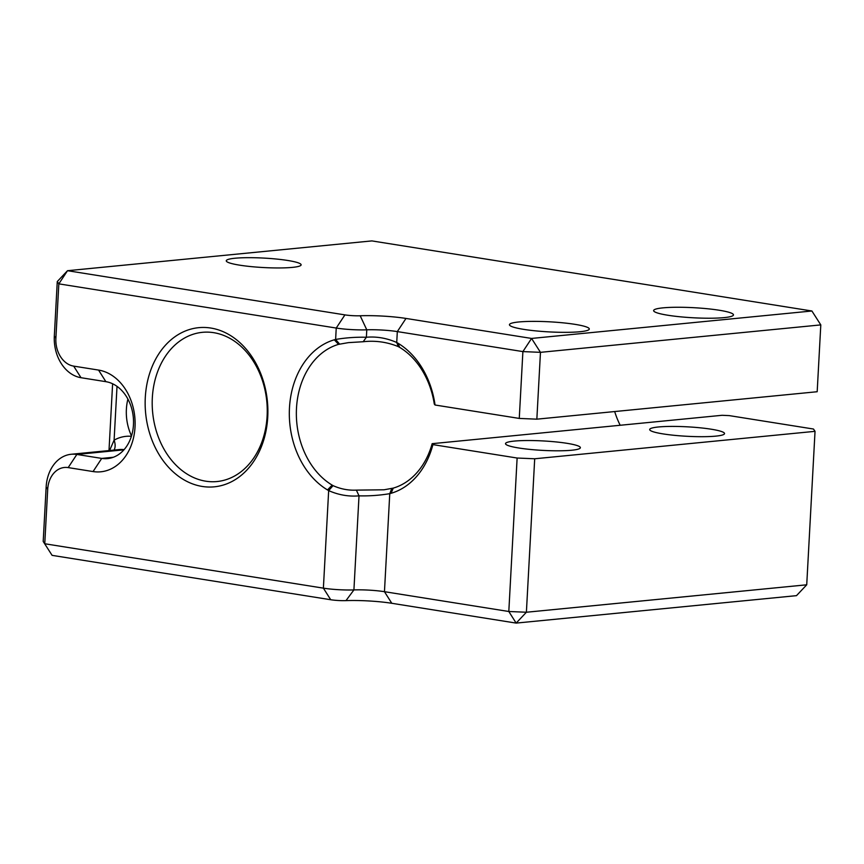<?xml version="1.0" encoding="UTF-8"?>
<svg xmlns="http://www.w3.org/2000/svg" width="864" height="864" viewBox="0 0 864 864"><rect width="100%" height="100%" fill="white"/><g stroke="black" fill="none" stroke-linecap="round" stroke-linejoin="round"><path stroke-width="1.3" d="M267.116 416.081A74.963 57.348 84.4 0 1 217.026 481.54A74.963 57.348 84.4 0 1 152.658 412.517A74.963 57.348 84.4 0 1 202.424 332.327A74.963 57.348 84.4 0 1 267.116 416.081M432.162 443.675A74.963 57.348 84.4 0 1 393.25 488.117L384.037 489.791L356.378 490.126C348.354 490.525 340.589 489.024 333.061 485.633L332.143 485.104A74.963 57.348 84.4 0 1 296.449 409.104A74.963 57.348 84.4 0 1 338.548 344.358L348.397 342.63L363.193 341.734C375.365 340.373 387.072 342.004 398.326 346.626L399.654 347.371A74.963 57.348 84.4 0 1 434.3 404.071L435.056 405.011A79.963 61.171 -95.6 0 0 397.894 343.17L396.727 342.49C386.77 338.116 376.65 336.366 366.379 337.252C356.098 337.003 345.848 337.727 335.621 339.444L334.314 339.8A79.963 61.171 -95.6 0 0 289.418 408.866A79.963 61.171 -95.6 0 0 327.499 489.931L328.666 490.612C338.623 494.996 348.743 496.735 359.014 495.85L359.024 495.85C369.295 496.098 379.544 495.374 389.761 493.668L391.068 493.301A79.963 61.171 -95.6 0 0 432.918 444.614L432.162 443.675L722.11 415.292L729.27 415.616L813.478 429.03L815.033 431.33L534.697 458.773L517.126 458.028L508.81 611.496L526.392 612.241L516.154 623.095L508.81 611.496L384.458 591.689A24.991 3.154 3.1 0 0 353.916 589.918A24.991 3.154 -176.9 0 1 323.384 588.146L44.755 543.758L47.704 489.305A24.991 19.116 84.4 0 1 68.18 467.597L93.053 471.56A51.224 39.182 -95.6 0 0 135.022 427.064A51.224 39.182 -95.6 0 0 98.55 370.073L73.678 366.12A24.991 19.116 84.4 0 1 55.879 338.321L58.828 283.856L336.236 328.05A24.991 3.154 3.1 0 0 366.779 329.821A24.991 3.154 -176.9 0 1 397.321 331.592L522.893 351.594L531.565 338.44L540.464 352.339L522.893 351.594L519.264 418.424L536.846 419.17L540.464 352.339L820.8 324.896L811.901 310.997L531.565 338.44L405.994 318.438A37.487 4.73 3.1 0 0 360.191 315.77A12.496 1.577 -176.9 0 1 344.92 314.885L67.511 270.702L58.828 283.856L57.272 281.556L54.324 336.01A37.487 28.674 -95.6 0 0 81.011 377.708L105.883 381.672A38.729 29.624 84.4 0 1 133.52 420.962A38.729 29.624 84.4 0 1 107.579 458.59A38.729 29.624 84.4 0 1 101.725 458.406L76.853 454.442A37.487 28.674 -95.6 0 0 71.194 454.27A37.487 28.674 -95.6 0 0 46.148 487.004L43.2 541.458L52.099 555.358L43.2 541.458M267.743 416.999A79.963 61.171 -95.6 0 0 179.626 333.774A79.963 61.171 -95.6 0 0 172.195 470.966A79.963 61.171 -95.6 0 0 267.743 416.999M614.671 411.545A74.963 57.348 -95.6 0 0 620.19 425.272M432.918 444.614L517.126 458.028M571.633 450.241A37.487 4.73 -176.9 0 1 530.032 449.42A37.487 4.73 -176.9 0 1 505.505 443.642A37.487 4.73 -176.9 0 1 543.197 440.942A37.487 4.73 -176.9 0 1 580.37 447.692A37.487 4.73 -176.9 0 1 571.633 450.241M715.813 436.126A37.487 4.73 -176.9 0 1 674.212 435.316A37.487 4.73 -176.9 0 1 649.685 429.527A37.487 4.73 -176.9 0 1 687.366 426.827A37.487 4.73 -176.9 0 1 724.54 433.577A37.487 4.73 -176.9 0 1 715.813 436.126M52.099 555.358L330.718 599.735A12.496 1.577 3.1 0 0 345.989 600.62L353.916 589.918L359.014 495.85L356.378 490.126L359.024 495.85M363.193 341.734L366.368 337.252L363.215 341.734M131.393 436.309A49.982 38.232 -95.6 0 0 114.102 440.165A12.496 7.625 -119.5 0 1 114.026 450.068M117.018 386.359L114.102 440.165L109.598 450.511M820.8 324.896L817.182 391.727L536.846 419.17M345.989 600.62A37.487 4.73 -176.9 0 1 391.792 603.288L516.154 623.095L796.489 595.652L806.728 584.798L526.392 612.241L534.697 458.773M57.272 281.556L67.511 270.702L371.876 240.905L811.901 310.997M815.033 431.33L806.728 584.798M724.151 317.617A39.982 5.044 -176.9 0 1 679.784 316.753A39.982 5.044 -176.9 0 1 653.627 310.576A39.982 5.044 -176.9 0 1 693.814 307.703A39.982 5.044 -176.9 0 1 733.471 314.906A39.982 5.044 -176.9 0 1 724.151 317.617M579.982 331.733A39.982 5.044 -176.9 0 1 535.604 330.869A39.982 5.044 -176.9 0 1 509.447 324.691A39.982 5.044 -176.9 0 1 549.644 321.818A39.982 5.044 -176.9 0 1 589.291 329.011A39.982 5.044 -176.9 0 1 579.982 331.733M292.399 267.386A37.487 4.73 -176.9 0 1 250.798 266.576A37.487 4.73 -176.9 0 1 226.271 260.788A37.487 4.73 -176.9 0 1 234.997 258.239A37.487 4.73 -176.9 0 1 276.599 259.06A37.487 4.73 -176.9 0 1 301.126 264.838A37.487 4.73 -176.9 0 1 292.399 267.386M519.264 418.424L435.056 405.011M344.92 314.885L336.236 328.05L335.621 339.444L339.574 344.077M333.061 485.633L328.666 490.612L323.384 588.146L330.718 599.735M397.894 343.17L399.654 347.371M398.326 346.626L396.727 342.49L397.321 331.592L405.994 318.438M327.499 489.931L332.143 485.104M338.548 344.358L334.314 339.8M391.792 603.288L384.458 591.689L389.761 493.668L391.77 488.516M393.25 488.117L391.068 493.301M127.904 399.082A43.729 33.448 -95.6 0 0 131.512 435.92M71.194 454.27L119.254 449.561A37.487 28.674 84.4 0 1 124.103 449.626M47.704 489.305L46.148 487.004M68.18 467.597L76.853 454.442L123.919 449.831M93.053 471.56L101.725 458.406L113.281 457.272M98.55 370.073L105.883 381.672M73.678 366.12L81.011 377.708M55.879 338.321L54.324 336.01M366.379 337.252L366.779 329.821L360.191 315.77M112.612 383.767L108.994 450.565"/></g></svg>
